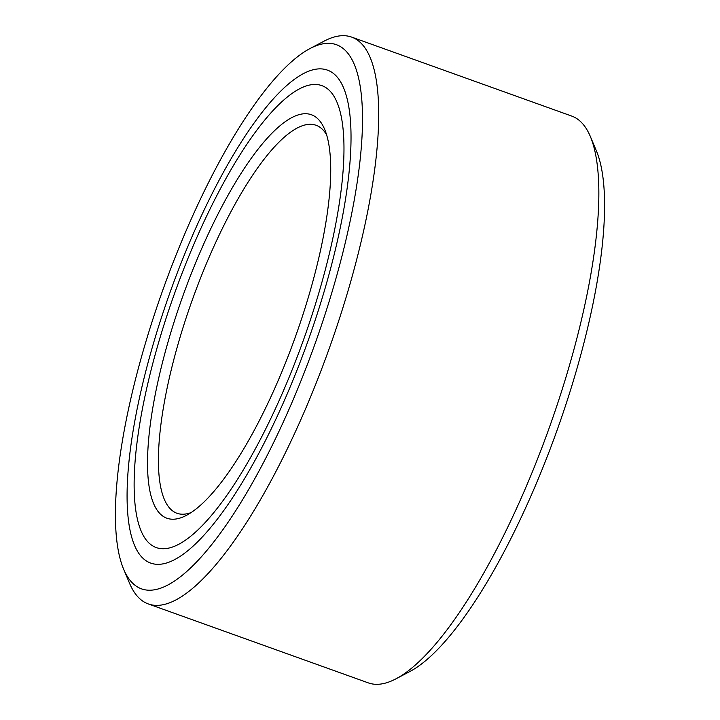 <?xml version="1.0" encoding="UTF-8"?>
<svg xmlns="http://www.w3.org/2000/svg" width="720" height="720" viewBox="0 0 720 720"><rect width="100%" height="100%" fill="white"/><g stroke="black" fill="none" stroke-linecap="round" stroke-linejoin="round"><path stroke-width="1.08" d="M310.347 48.366L324.198 41.094A301.104 84.114 109.7 0 1 351.63 37.098A301.104 84.114 109.7 0 1 364.707 47.493A301.104 84.114 109.7 0 1 308.583 401.688A301.104 84.114 109.7 0 1 148.248 603.918A301.104 84.114 109.7 0 1 135.171 593.523A301.104 84.114 109.7 0 1 129.609 583.398L123.534 568.971A289.062 80.748 -70.3 0 0 295.344 394.542A289.062 80.748 -70.3 0 0 310.347 48.366A289.062 80.748 -70.3 0 0 182.763 238.662A289.062 80.748 -70.3 0 0 123.534 568.971M148.248 603.918L368.37 682.902A301.104 84.114 -70.3 0 0 395.802 678.906A301.104 84.114 -70.3 0 0 528.705 480.681A301.104 84.114 -70.3 0 0 590.391 136.602A301.104 84.114 -70.3 0 0 584.829 126.477A301.104 84.114 -70.3 0 0 571.752 116.082L351.63 37.098M590.391 136.602L596.466 151.029A289.062 80.748 109.7 0 1 537.237 481.338A289.062 80.748 109.7 0 1 409.653 671.634L395.802 678.906M191.088 512.577A206.091 57.573 109.7 0 1 176.904 513.252A206.091 57.573 109.7 0 1 206.37 263.709A206.091 57.573 109.7 0 1 316.107 125.298A206.091 57.573 109.7 0 1 326.628 134.838M280.791 374.391A214.335 59.877 109.7 0 1 186.192 515.493A214.335 59.877 109.7 0 1 197.316 258.813A214.335 59.877 109.7 0 1 324.711 129.474A214.335 59.877 109.7 0 1 280.791 374.391M338.85 79.182A261.837 73.143 109.7 0 1 299.241 364.464A261.837 73.143 109.7 0 1 150.624 563.058A261.837 73.143 109.7 0 1 139.257 554.013A261.837 73.143 109.7 0 1 178.866 268.74A261.837 73.143 109.7 0 1 327.492 70.146A261.837 73.143 109.7 0 1 338.85 79.182M145.539 539.064A245.349 68.535 -70.3 0 0 156.186 547.542A245.349 68.535 -70.3 0 0 295.452 361.449A245.349 68.535 -70.3 0 0 332.568 94.14A245.349 68.535 -70.3 0 0 321.921 85.662A245.349 68.535 -70.3 0 0 182.655 271.755A245.349 68.535 -70.3 0 0 145.539 539.064"/></g></svg>
